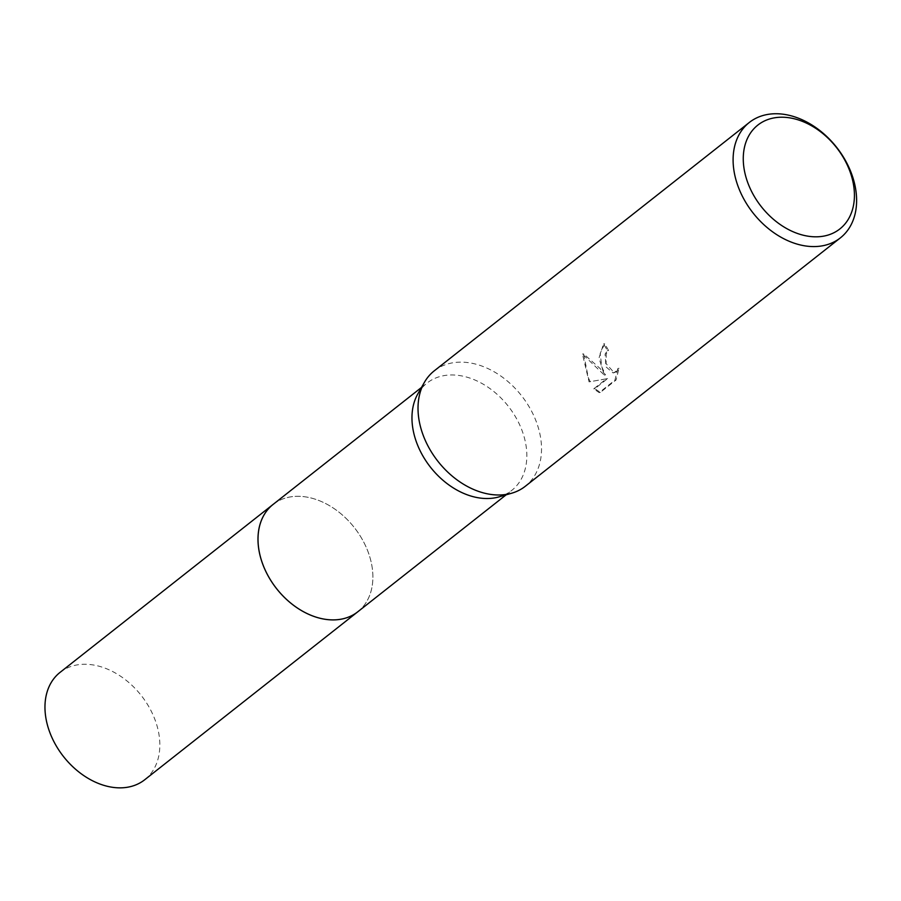 <?xml version="1.0" encoding="UTF-8"?>
<svg xmlns="http://www.w3.org/2000/svg" width="901" height="901" viewBox="0 0 901 901"><rect width="100%" height="100%" fill="white"/><g stroke="black" fill="none" stroke-linecap="round" stroke-linejoin="round"><path stroke-width="0.68" stroke-dasharray="4.5 3.38" d="M273.127 504.414A68.363 49.431 -128.3 0 1 305.18 496.834A68.363 49.431 -128.3 0 1 367.169 549.52A68.363 49.431 -128.3 0 1 372.631 582.395A68.363 49.431 -128.3 0 1 357.776 611.79M273.69 503.963A68.375 49.431 -128.3 0 1 305.169 496.834A68.375 49.431 -128.3 0 1 367.169 549.52A68.375 49.431 -128.3 0 1 372.631 582.406A68.375 49.431 -128.3 0 1 358.339 611.351M417.85 393.838A68.363 49.431 -128.3 0 1 427.074 383.049A68.363 49.431 -128.3 0 1 521.116 428.155A68.363 49.431 -128.3 0 1 511.723 490.426A68.363 49.431 -128.3 0 1 499.075 496.868M434.259 370.829A73.51 53.148 -128.3 0 1 535.374 419.337A73.51 53.148 -128.3 0 1 525.283 486.292M601.845 366.932L605.438 374.895L599.965 368.419L583.634 353.89L588.285 377.632L590.178 381.675L607.601 378.623L594.851 388.669L600.314 392.419L616.047 380.019L619.032 368.284L616.453 371.674L614.189 372.732L606.08 363.599L606.215 353.879L608.547 350.512A73.51 53.148 51.7 0 0 604.661 343.777L600.156 353.451L601.845 366.932M617.906 368.475L614.887 380.211L599.154 392.611L593.714 388.86L606.463 378.803L589.063 381.855L582.463 354.082L604.312 375.086L598.996 358.035L603.524 343.968A72.046 52.089 -128.3 0 1 607.42 350.703L605.1 354.07L605.956 366.831L613.052 372.913L615.327 371.865L617.906 368.475L619.032 368.284M607.42 350.703L608.547 350.512M599.154 392.611L600.314 392.419M614.887 380.211L616.047 380.019M603.524 343.968L604.661 343.777M604.312 375.086L605.438 374.895M593.714 388.86L594.851 388.669M606.463 378.803L607.601 378.623M589.063 381.855L590.178 381.675M582.463 354.082L583.634 353.89M60.074 672.371A68.363 49.431 -128.3 0 1 77.43 664.859A68.363 49.431 -128.3 0 1 148.496 706.114A68.363 49.431 -128.3 0 1 144.723 779.748M273.927 503.783A68.386 49.442 -128.3 0 1 290.471 496.89A68.386 49.442 -128.3 0 1 361.188 537.548A68.386 49.442 -128.3 0 1 358.575 611.16M506.148 494.818L511.723 490.426M614.189 372.732L613.052 372.913M421.488 387.441L427.074 383.049"/><path stroke-width="1.35" d="M358.575 611.16A68.386 49.442 -128.3 0 1 357.776 611.802A68.363 49.431 -128.3 0 1 263.734 566.684A68.363 49.431 -128.3 0 1 273.127 504.414A68.386 49.442 -128.3 0 1 273.927 503.783M358.339 611.351A68.375 49.431 -128.3 0 1 263.723 566.684A68.375 49.431 -128.3 0 1 273.69 503.963M840.363 237.887L525.283 486.292A73.51 53.148 -128.3 0 1 511.678 493.219L499.075 496.868A68.363 49.431 -128.3 0 1 417.681 445.319A68.363 49.431 -128.3 0 1 417.85 393.838L424.348 382.441A73.51 53.148 -128.3 0 1 434.259 370.829L749.35 122.435A73.51 53.148 -128.3 0 1 850.465 170.931A73.51 53.148 -128.3 0 1 840.363 237.887A73.51 53.148 -128.3 0 1 739.248 189.39A73.51 53.148 -128.3 0 1 749.35 122.435M511.678 493.219A73.51 53.148 -128.3 0 1 424.168 437.785A73.51 53.148 -128.3 0 1 424.348 382.441M848.888 168.712A66.156 47.832 -128.3 0 1 823.018 236.242A66.156 47.832 -128.3 0 1 748.799 185.313A66.156 47.832 -128.3 0 1 774.68 117.794A66.156 47.832 -128.3 0 1 848.888 168.712M273.104 504.402A68.386 49.442 -128.3 0 0 269.343 578.059A68.386 49.442 -128.3 0 0 340.42 619.314A68.386 49.442 -128.3 0 0 357.776 611.802L144.723 779.748A68.363 49.431 -128.3 0 1 127.379 787.26A68.363 49.431 -128.3 0 1 56.312 746.005A68.363 49.431 -128.3 0 1 60.074 672.371L421.488 387.441M357.776 611.79L506.148 494.818"/></g></svg>
